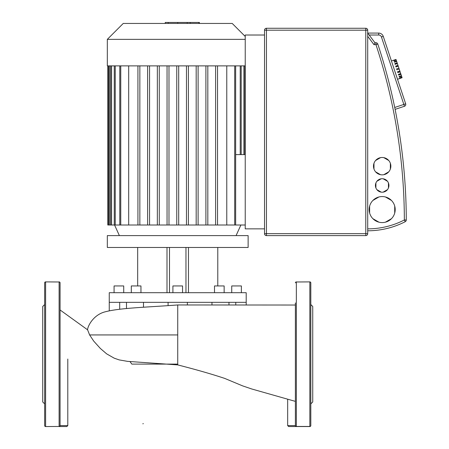 <?xml version="1.0" encoding="UTF-8"?>
<svg xmlns="http://www.w3.org/2000/svg" width="449" height="449" viewBox="0 0 449 449"><rect width="100%" height="100%" fill="white"/><g stroke="black" fill="none" stroke-linecap="round" stroke-linejoin="round"><path stroke-width="0.67" d="M309.849 281.893L296.346 281.983L309.849 281.893A0.965 0.965 0 0 1 310.809 282.859A0.965 0.876 180 0 0 309.849 281.983L309.849 426.55L288.628 426.55L287.669 425.585L295.38 425.585A0.965 0.965 0 0 0 296.346 426.55L295.431 425.888M310.809 403.887L312.74 401.956L312.74 306.487L310.809 304.557M295.391 425.725L295.38 425.585A0.965 0.876 -0 0 0 296.346 426.46L309.849 426.46A0.965 0.876 -0 0 0 310.809 425.585L310.809 282.859M309.849 426.55A0.965 0.965 0 0 0 310.809 425.585M295.38 302.923L295.38 425.585M296.346 281.893A0.965 0.965 0 0 0 295.38 282.859A0.965 0.876 180 0 1 296.346 281.983L296.346 426.55M190.213 23.443L190.213 22.45L165.243 22.45L165.243 23.443M187.216 23.443L187.216 22.45M198.885 23.443L198.885 22.45L190.213 22.45M199.407 23.443L199.407 22.45L198.885 22.45M405.677 103.826L403.847 104.432L404.454 106.267L395.109 109.371L394.722 107.468L395.109 109.371L404.454 106.267A1.931 1.931 0 0 0 405.677 103.826L383.272 36.391A4.821 4.821 0 0 0 378.698 33.086L367.709 33.086L374.943 42.734L369.157 35.016L378.698 35.016A2.89 2.89 0 0 1 381.442 36.998L383.272 36.391A4.821 4.821 0 0 0 378.698 33.086L378.698 35.016M365.778 28.265L365.778 233.676L367.709 233.676L367.709 30.195A1.931 1.931 0 0 0 365.778 28.265L266.448 28.265A1.931 1.931 0 0 0 264.523 30.195L264.523 233.676A1.931 1.931 0 0 0 266.448 235.607L365.778 235.607A1.931 1.931 0 0 0 367.709 233.676L367.709 230.786A81.971 81.971 0 0 0 405.239 221.688A1.931 1.931 0 0 0 406.283 219.971A564.556 564.556 0 0 0 377.794 44.058A1.931 1.931 0 0 0 375.959 42.734L374.943 42.734L373.978 44.659L375.959 44.659L377.794 44.058M369.639 206.057L369.639 213.079A13.021 13.021 0 0 1 391.483 200.467A13.021 13.021 0 0 1 394.71 213.079L394.71 206.057M375.908 182.951L375.908 187.963A6.752 6.752 0 0 1 387.481 181.284A6.752 6.752 0 0 1 388.441 187.963L388.441 182.951M373.978 163.318L373.978 169.026A8.677 8.677 0 0 1 388.744 160.501A8.677 8.677 0 0 1 390.372 169.026L390.372 163.318M383.805 174.695L388.744 171.844A8.677 8.677 0 0 1 375.605 171.844L380.544 174.695M380.544 157.644L375.605 160.501M388.744 160.501L383.805 157.644M375.605 171.844A8.677 8.677 0 0 1 373.978 169.026M390.372 169.026A8.677 8.677 0 0 1 388.744 171.844M387.481 181.284L383.137 178.775M381.212 178.775L376.868 181.284M376.868 189.635L381.212 192.138A6.752 6.752 0 0 1 375.908 187.963M383.137 192.138L387.481 189.635A6.752 6.752 0 0 1 381.212 192.138M388.441 187.963A6.752 6.752 0 0 1 387.481 189.635M391.483 200.467L385.405 196.954M378.945 196.954L372.866 200.467M372.866 218.669L378.945 222.182A13.021 13.021 0 0 1 369.639 213.079M385.405 222.182L391.483 218.669A13.021 13.021 0 0 1 378.945 222.182M394.71 213.079A13.021 13.021 0 0 1 391.483 218.669M264.523 228.855L245.233 228.855L245.233 35.016L264.523 35.016L264.523 233.676L266.448 233.676L266.448 28.265M264.523 35.016L264.523 30.195L367.709 30.195L367.709 36.302L373.978 44.659M367.709 230.786L367.709 36.302M398.897 68.13L399.2 69.045L396.916 69.808L396.759 69.348L396.607 68.888L398.897 68.13L398.257 66.199L395.967 66.957L395.681 66.087L397.966 65.33L397.387 63.584L395.098 64.347L394.856 63.606L397.141 62.843L396.68 61.462L394.396 62.22L394.216 61.687L396.501 60.924L396.209 60.037L393.919 60.795L393.829 60.514L396.113 59.751L396.012 59.448L391.433 60.957M397.517 79.26L402.085 77.728L401.984 77.424L399.694 78.182L399.604 77.902L401.889 77.138L401.984 77.424M401.597 76.251L399.307 77.009L399.127 76.476L401.417 75.713L401.889 77.138M401.473 75.892L399.127 76.476M400.957 74.332L398.667 75.09L398.426 74.349L400.71 73.591L401.417 75.713M400.873 74.068L398.583 74.826M400.132 71.846L397.842 72.609L397.556 71.739L399.846 70.976L400.71 73.591M400.087 71.711L397.797 72.469M397.966 65.33L398.257 66.199M398.01 65.464L395.726 66.228M397.141 62.843L397.387 63.584M397.23 63.107L394.94 63.87M394.396 62.22L396.68 61.462M396.501 60.924L396.624 61.283M396.113 59.751L396.209 60.037M399.846 70.976L399.2 69.045M245.233 36.464L232.217 23.443L123.239 23.443L107.328 39.355L107.328 65.874L245.233 65.874M107.328 39.355L245.233 39.355M176.766 65.874L176.766 225L128.683 225L128.683 65.874M226.773 65.874L226.773 225L217.541 225L217.541 65.874L217.541 225L176.766 225M234.698 65.874L234.698 225L245.233 225M235.663 154.596L245.233 154.596M107.811 65.874L107.811 225L128.683 225M137.922 65.874L137.922 225M234.698 225L226.773 225M139.847 65.874L139.847 225M178.691 65.874L178.691 225M186.475 65.874L186.475 225M188.406 65.874L188.406 225M196.185 65.874L196.185 225M198.116 65.874L198.116 225M205.9 65.874L205.9 225M207.825 65.874L207.825 225M215.61 65.874L215.61 225M147.631 65.874L147.631 225M149.562 65.874L149.562 225M157.341 65.874L157.341 225M159.272 65.874L159.272 225M167.05 65.874L167.05 225M168.981 65.874L168.981 225M127.948 247.466L248.129 247.466L248.129 235.607L107.328 235.607L107.328 247.466L127.948 247.466M123.722 292.697L123.722 285.946L114.08 285.946L114.08 292.697M140.952 292.697L140.952 285.946L131.31 285.946L131.31 292.697M182.552 292.697L182.552 285.946L172.904 285.946L172.904 292.697M224.146 292.697L224.146 285.946L214.504 285.946L214.504 292.697M241.377 292.697L241.377 285.946L231.735 285.946L231.735 292.697M109.259 302.34L246.198 302.34L246.198 292.697L109.259 292.697L109.259 310.787M235.764 304.994L235.764 302.34M211.973 304.978L211.973 302.34M143.489 302.34L143.489 307.228M119.692 302.34L119.692 309.288M185.965 247.466L185.965 292.697M188.462 247.466L188.462 292.697M217.782 247.466L217.782 285.946L217.782 247.466M169.492 247.466L169.492 292.697M137.675 247.466L137.675 285.946M166.994 247.466L166.994 292.697M61.042 426.55L66.828 426.55L59.111 426.55L60.026 425.888M44.647 403.887L42.717 401.956L42.717 306.487L44.647 304.557M44.647 311.6L44.647 282.859A0.965 0.965 0 0 1 45.613 281.893A0.965 0.965 0 0 0 44.647 282.859A0.965 0.876 0 0 1 45.613 281.983L45.613 426.46A0.965 0.876 180 0 1 44.647 425.585L44.647 405.52M44.647 282.859A0.965 0.965 0 0 1 45.613 281.893L59.111 281.983L45.613 281.893A0.965 0.965 0 0 0 44.647 282.859L44.647 425.585A0.965 0.965 0 0 0 45.613 426.55L59.111 426.46L45.613 426.55A0.965 0.965 0 0 1 44.647 425.585M60.065 425.725L60.076 425.585A0.965 0.876 180 0 1 59.111 426.46L59.111 281.983A0.965 0.876 0 0 1 60.076 282.859L60.076 425.585A0.965 0.965 0 0 1 59.111 426.55A0.965 0.965 0 0 0 60.076 425.585L67.793 425.585L66.828 426.55M60.076 302.923L60.076 282.859A0.965 0.965 0 0 0 59.111 281.893A0.965 0.965 0 0 1 60.076 282.859M87.594 329.83L89.615 334.937L93.74 341.133L100.357 348.463L106.66 353.868L114.203 358.173L119.176 359.902L127.533 361.361M87.538 329.841C87.819 325.794 93.229 315.518 103.927 312.167C118.283 307.997 144.112 307.436 177.731 304.961L177.731 364.908L127.409 361.35M177.731 364.105L165.17 364.105M165.137 364.105L131.826 364.105L129.946 361.524M177.753 23.443L177.753 22.45M168.24 23.443L168.24 22.45M406.283 219.971L404.353 219.976L405.239 221.688M266.448 235.607L266.448 233.676L365.778 233.676L365.778 235.607M375.959 42.734L375.959 44.659A562.631 562.631 0 0 1 404.353 219.976A80.04 80.04 0 0 1 367.709 228.855M381.442 36.998L403.847 104.432L394.722 107.468M243.891 65.874L243.891 154.596M109.466 65.874L109.466 225M111.571 65.874L111.571 225M115.236 65.874L115.236 225M120.759 65.874L120.759 225M240.226 65.874L240.226 154.596M89.615 334.937L177.731 334.937M287.669 425.585L287.669 399.335M119.383 235.607L114.562 225M236.073 235.607L240.894 225M244.851 154.596L244.851 65.874M241.186 154.596L241.186 65.874M235.663 225L235.663 65.874M108.501 65.874L108.501 225M114.27 65.874L114.27 225M110.606 65.874L110.606 225M119.793 65.874L119.793 225M246.198 305L246.198 302.34M228.968 304.989L228.968 302.34M187.373 304.966L187.373 302.34M168.083 305.578L168.083 302.34M126.489 308.603L126.489 302.34M67.793 425.585L67.793 359.043M87.549 329.791L60.076 309.973M142.827 423.783L143.338 423.654M177.731 304.961L295.38 305.034M295.38 401.378L251.665 388.957L242.527 385.843L224.708 378.406C211.664 374.068 196 369.566 177.731 364.908"/></g></svg>

